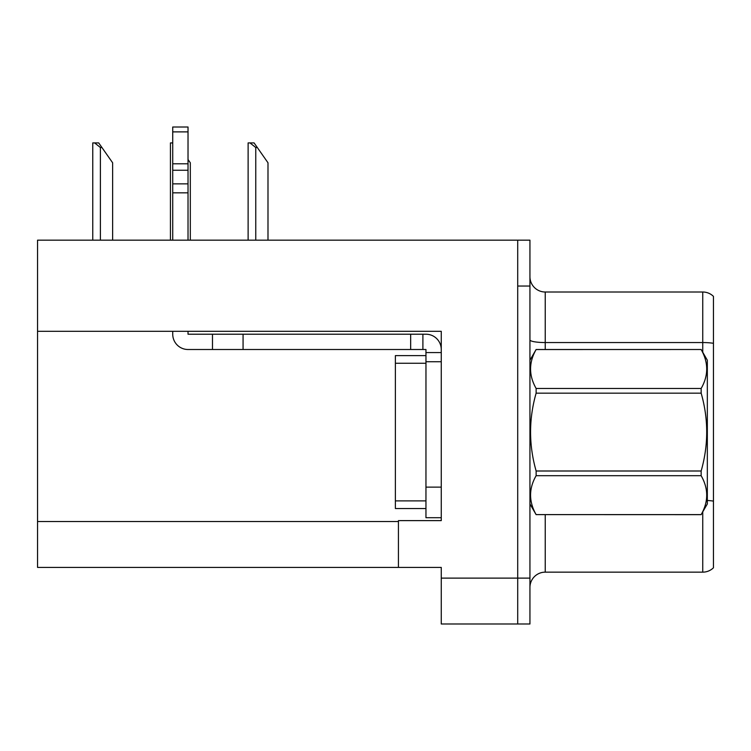 <?xml version="1.0" encoding="UTF-8"?>
<svg xmlns="http://www.w3.org/2000/svg" width="751" height="751" viewBox="0 0 751 751"><rect width="100%" height="100%" fill="white"/><g stroke="black" fill="none" stroke-linecap="round" stroke-linejoin="round"><path stroke-width="1.13" d="M441.259 361.738L441.259 487.127L425.958 487.127L425.958 517.711L441.259 517.711L441.259 487.127L441.259 520.621L398.434 520.621L398.434 567.409L37.55 567.409L37.55 331.304L441.259 331.304L441.259 361.738L425.958 361.738L425.958 349.506L422.897 349.506L422.897 334.214L425.958 334.214A15.292 15.292 0 0 1 441.25 349.515M398.434 567.409L441.259 567.409L441.259 623.997L517.711 623.997L517.711 578.12L517.711 623.997L529.943 623.997L529.943 578.12L517.711 578.12L517.711 240.17L37.55 240.17L37.55 331.304M713.45 510.99L713.45 559.917L713.45 510.99M529.943 587.442A15.292 15.292 0 0 1 545.235 572.149L702.748 572.149L702.748 511.9M517.711 240.17L529.943 240.17L529.943 286.047L517.711 286.047L517.711 578.12L441.259 578.12M713.45 296.382A15.292 15.292 0 0 0 702.748 292.008A15.292 15.292 0 0 1 713.45 296.382L713.45 567.784A15.292 15.292 0 0 1 702.748 572.149M529.943 286.047L529.943 578.12M713.45 304.239L713.45 343.31A15.292 2.657 180 0 0 702.748 342.55L702.748 292.008L545.235 292.008A15.292 15.292 0 0 1 529.943 276.715A15.292 15.292 0 0 0 545.235 292.008L545.235 349.506M713.45 344.681L713.45 502.485M172.73 331.304L172.73 334.214A15.292 15.292 0 0 0 188.022 349.506L212.486 349.506L212.486 334.214L422.897 334.214M441.259 352.566L425.958 352.566M425.958 487.127L425.967 355.617L395.383 355.617L395.383 508.54L425.958 508.54M425.958 517.711L441.259 517.711M212.486 349.506L410.666 349.506L410.666 334.214M422.897 349.506L410.666 349.506M188.022 331.304L188.022 334.214L212.486 334.214M172.73 240.17L172.73 192.838L188.022 192.838L188.022 240.17M188.022 131.885L172.73 131.885L172.73 127.003L188.022 127.003L188.022 192.838M172.73 192.838L172.73 183.864L188.022 183.864M188.022 170.242L172.73 170.242L172.73 131.885M172.73 170.242L172.73 183.864M188.022 163.802L172.73 163.802M529.943 360.208L536.13 349.506L701.152 349.506L707.329 360.208L707.329 503.949L701.152 514.613C708.559 501.687 708.559 488.713 701.152 475.693L536.13 475.693C528.723 488.61 528.723 501.584 536.13 514.613L701.152 514.66M701.152 349.506L536.13 349.544C528.723 362.47 528.723 375.444 536.13 388.474L536.13 393.158C528.723 419.039 528.723 444.986 536.13 470.999L536.13 475.693M536.13 388.474L701.152 388.474C708.559 375.547 708.559 362.573 701.152 349.544M701.152 388.474L701.152 393.158L536.13 393.158M536.13 470.999L701.152 470.999C708.559 444.986 708.559 419.039 701.152 393.158M701.152 470.999L701.152 475.693M529.943 503.949L536.13 514.66M536.13 514.613L701.152 514.613M257.293 147.496L255.762 147.496L249.98 142.915L254.082 142.915L267.994 162.789L267.994 240.17M248.121 240.17L248.121 142.915L249.98 142.915M190.313 240.17L190.313 162.789L188.022 159.512M170.439 240.17L170.439 142.915L172.298 142.915L172.73 143.713M101.929 147.496L100.399 147.496L94.617 142.915L98.71 142.915L112.631 162.789L112.631 240.17M92.758 240.17L92.758 142.915L94.617 142.915M37.55 521.541L398.434 521.541M545.235 514.66L545.235 572.149M702.748 352.266L702.748 342.55L545.235 342.55A15.292 2.657 0 0 1 529.943 339.893M713.45 501.124A15.292 2.657 180 0 0 707.329 500.485M243.071 349.506L243.071 334.214M395.383 500.889L425.958 500.889M395.383 363.268L425.958 363.268M255.762 240.17L255.762 147.496M100.399 240.17L100.399 147.496"/></g></svg>
